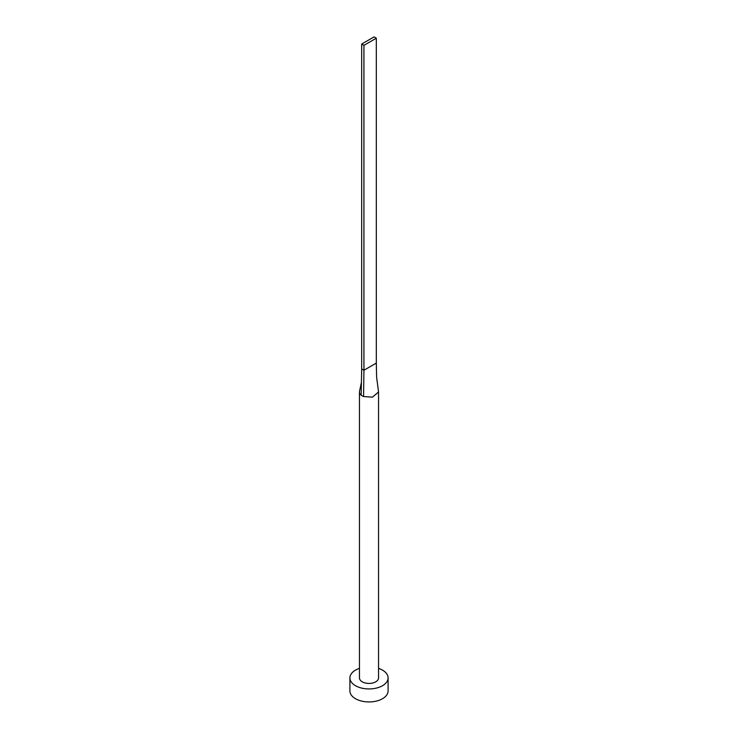 <?xml version="1.0" encoding="UTF-8"?>
<svg xmlns="http://www.w3.org/2000/svg" width="738" height="738" viewBox="0 0 738 738"><rect width="100%" height="100%" fill="white"/><g stroke="black" fill="none" stroke-linecap="round" stroke-linejoin="round"><path stroke-width="1.11" d="M359.563 391.177A9.548 5.517 0 0 0 359.535 391.26A9.548 5.517 0 0 0 359.452 392.007A9.548 5.517 0 0 0 361.15 395.144A9.548 5.517 0 0 0 362.247 395.909A9.548 5.517 0 0 0 363.566 396.546L372.459 397.145L378.548 392.007L376.611 377.109L376.315 363.096L363.935 370.245L363.566 396.546M359.452 392.007L359.452 677.918A9.548 5.517 0 0 0 362.247 681.82A9.548 5.517 0 0 0 372.653 683.01A9.548 5.517 0 0 0 378.548 677.918L378.548 392.007M359.452 668.37A19.096 11.024 0 0 0 349.904 677.918A19.096 11.024 0 0 0 355.495 685.713A19.096 11.024 0 0 0 376.306 688.102A19.096 11.024 0 0 0 388.096 677.918A19.096 11.024 0 0 0 382.505 670.122A19.096 11.024 0 0 0 378.548 668.37M349.904 677.918L349.904 690.916A19.096 11.024 0 0 0 355.495 698.711A19.096 11.024 0 0 0 376.306 701.1A19.096 11.024 0 0 0 388.096 690.916L388.096 677.918M361.15 395.144L361.685 368.945L363.935 370.245L363.935 45.35L376.315 38.201L376.315 363.096M376.315 38.201L374.065 36.9L361.685 44.049L361.685 368.945M361.685 44.049L363.935 45.35M359.544 391.26L361.426 382.358"/></g></svg>
